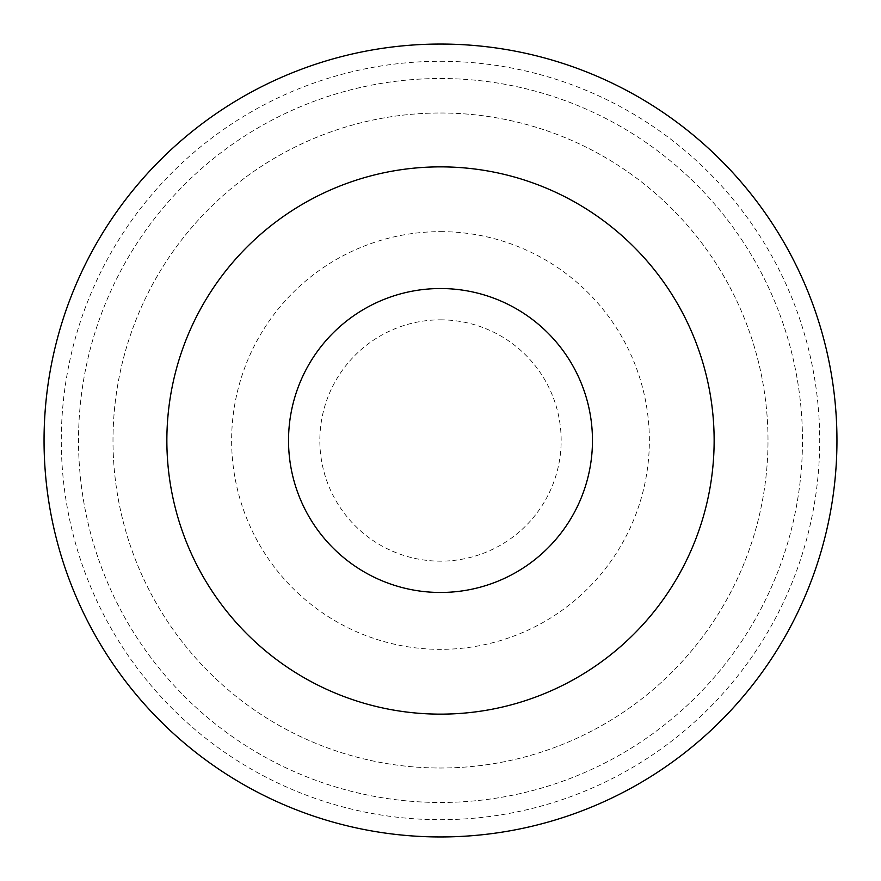 <?xml version="1.0" encoding="UTF-8"?>
<svg xmlns="http://www.w3.org/2000/svg" width="881" height="881" viewBox="0 0 881 881"><rect width="100%" height="100%" fill="white"/><g stroke="black" fill="none" stroke-linecap="round" stroke-linejoin="round"><path stroke-width="0.66" stroke-dasharray="4.41 3.3" d="M440.5 166.861A273.639 273.639 0 0 1 677.478 577.319A273.639 273.639 0 0 1 203.522 577.319A273.639 273.639 0 0 1 440.5 166.861M440.5 44.05A396.45 396.45 0 0 1 783.837 638.725A396.45 396.45 0 0 1 97.163 638.725A396.45 396.45 0 0 1 440.5 44.05A396.45 396.45 0 0 1 783.837 638.725A396.45 396.45 0 0 1 97.163 638.725A396.45 396.45 0 0 1 440.5 44.05A396.45 396.45 0 0 1 783.837 638.725A396.45 396.45 0 0 1 97.163 638.725A396.45 396.45 0 0 1 440.5 44.05M440.5 112.999A327.501 327.501 0 0 1 724.127 604.256A327.501 327.501 0 0 1 156.873 604.256A327.501 327.501 0 0 1 440.5 112.999A327.501 327.501 0 0 1 724.127 604.256A327.501 327.501 0 0 1 156.873 604.256A327.501 327.501 0 0 1 440.5 112.999M440.5 61.285A379.215 379.215 0 0 1 768.904 630.102A379.215 379.215 0 0 1 112.096 630.102A379.215 379.215 0 0 1 440.5 61.285M440.5 78.519A361.981 361.981 0 0 1 753.982 621.49A361.981 361.981 0 0 1 127.018 621.49A361.981 361.981 0 0 1 440.5 78.519A361.981 361.981 0 0 1 753.982 621.49A361.981 361.981 0 0 1 127.018 621.49A361.981 361.981 0 0 1 440.5 78.519M440.5 231.637A208.863 208.863 0 0 1 621.38 544.932A208.863 208.863 0 0 1 259.62 544.932A208.863 208.863 0 0 1 440.5 231.637M440.5 319.836A120.664 120.664 0 0 1 544.998 500.826A120.664 120.664 0 0 1 336.002 500.826A120.664 120.664 0 0 1 440.5 319.836"/><path stroke-width="1.32" d="M440.5 288.528A151.972 151.972 0 0 1 572.11 516.486A151.972 151.972 0 0 1 308.89 516.486A151.972 151.972 0 0 1 440.5 288.528M440.5 166.861A273.639 273.639 0 0 1 677.478 577.319A273.639 273.639 0 0 1 203.522 577.319A273.639 273.639 0 0 1 440.5 166.861M440.5 44.05A396.45 396.45 0 0 1 783.837 638.725A396.45 396.45 0 0 1 97.163 638.725A396.45 396.45 0 0 1 440.5 44.05"/></g></svg>
